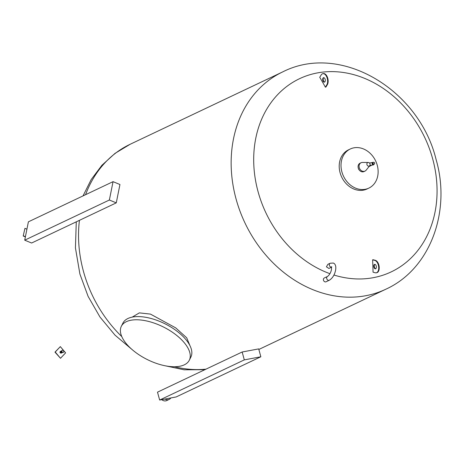 <?xml version="1.0" encoding="UTF-8"?>
<svg xmlns="http://www.w3.org/2000/svg" width="464" height="464" viewBox="0 0 464 464"><rect width="100%" height="100%" fill="white"/><g stroke="black" fill="none" stroke-linecap="round" stroke-linejoin="round"><path stroke-width="0.7" d="M159.657 400.043L157.499 392.161L242.156 352.002L258.697 348.893L260.849 356.775L244.308 359.884L159.657 400.043L176.198 396.935L260.849 356.775M244.308 359.884L242.156 352.002M24.952 228.352L23.2 235.996L24.952 228.352L26.924 229.164M23.444 235.88L25.416 236.692M23.2 235.996L25.375 236.895M24.72 240.172L31.616 243.02L116.273 202.861L109.371 200.013L113.048 181.662L28.397 221.821L24.72 240.172L109.371 200.013M113.048 181.662L119.944 184.51L116.273 202.861M374.639 163.003A1.015 0.835 -115.4 0 1 372.986 163.316A1.015 0.835 -115.4 0 1 374.639 163.003M374.216 164.088A1.015 0.835 -115.4 0 1 373.346 162.261M373.392 164.012A0.592 0.487 -115.4 0 1 372.981 163.925L372.754 163.096A0.592 0.487 -115.4 0 1 372.888 162.945M371.554 162.684A1.264 0.702 79.4 0 1 371.71 162.62L373.027 162.371A1.264 0.702 79.4 0 1 373.172 162.371M371.71 162.62A1.264 0.702 79.4 0 1 372.598 163.554A1.264 0.702 79.4 0 1 372.18 165.109A1.264 0.702 79.4 0 1 372.006 165.103M371.734 162.742L371.705 162.748A1.137 0.632 79.4 0 1 371.734 162.742A1.137 0.632 79.4 0 1 372.528 163.583A1.137 0.632 79.4 0 1 372.157 164.981A1.137 0.632 79.4 0 1 372.128 164.987L372.157 164.981M370.04 164.036A1.897 1.56 -115.4 0 1 369.767 165.671A1.897 1.56 -115.4 0 1 368.201 166.066A1.897 1.56 -115.4 0 1 366.943 164.616A1.897 1.56 -115.4 0 1 368.259 162.481A1.897 1.56 -115.4 0 1 370.04 164.036A1.264 0.702 -100.6 0 1 369.721 165.555M369.767 165.671L366.131 170.195A4.623 3.799 -115.4 0 1 365 171.094A4.623 3.799 -115.4 0 1 359.246 167.626A4.623 3.799 -115.4 0 1 361.038 162.742A4.623 3.799 -115.4 0 1 362.448 162.441L368.259 162.481M365 171.094L364.025 171.558A4.623 3.799 -115.4 0 1 358.272 168.09A4.623 3.799 -115.4 0 1 360.064 163.206L361.038 162.742M358.91 169.551A1.392 1.143 -115.4 0 1 358.376 168.438M329.336 280.227L326.076 281.776A2.088 1.717 -115.4 0 1 323.791 280.906A2.088 1.717 -115.4 0 1 323.855 278.313A2.088 1.717 -115.4 0 1 324.29 278L327.549 276.451A2.088 1.717 -115.4 0 0 327.114 276.764A2.088 1.717 -115.4 0 0 328.065 280.233A2.088 1.717 -115.4 0 0 329.336 280.227C332.433 278.307 334.509 275.019 335.571 270.355C336.243 266.411 335.501 263.975 333.349 263.047L330.194 263.227A2.088 1.717 64.6 0 0 329.388 265.431A2.088 1.717 64.6 0 0 330.71 267.003A2.088 1.717 64.6 0 0 331.603 267.119M323.837 77.662A2.279 1.27 -100.6 0 0 323.263 80.034A2.279 1.27 -100.6 0 0 324.661 82.041M324.585 82.082A2.279 1.27 79.4 0 1 324.411 82.14A2.279 1.27 79.4 0 1 322.782 80.295A2.279 1.27 79.4 0 1 323.396 77.72A2.279 1.27 79.4 0 1 323.57 77.662A2.279 1.27 79.4 0 1 325.206 79.506A2.279 1.27 79.4 0 1 324.585 82.082M374.912 264.352A2.279 1.27 -100.6 0 0 374.338 266.73A2.279 1.27 -100.6 0 0 375.736 268.737M375.66 268.778A2.279 1.27 79.4 0 1 375.486 268.83A2.279 1.27 79.4 0 1 373.851 266.991A2.279 1.27 79.4 0 1 374.465 264.41A2.279 1.27 79.4 0 1 374.645 264.352A2.279 1.27 79.4 0 1 376.275 266.197A2.279 1.27 79.4 0 1 375.66 268.778M368.851 188.117L367.047 188.97A21.651 17.8 -115.4 0 1 340.089 172.736A21.651 17.8 -115.4 0 1 348.487 149.855L350.291 148.996A21.651 17.8 -115.4 0 1 377.249 165.236A21.651 17.8 -115.4 0 1 368.851 188.117A21.651 17.8 -115.4 0 1 341.893 171.877A21.651 17.8 -115.4 0 1 350.291 148.996M331.615 267.177L328.912 268.459L326.43 266.835L327.857 264.335L330.194 263.227M121.342 326.291L122.931 323.106A37.978 18.177 26.5 0 1 176.448 330.803A37.978 18.177 26.5 0 1 190.895 357.036L189.306 360.221A37.978 18.177 26.5 0 1 135.79 352.524A37.978 18.177 26.5 0 1 121.342 326.291A37.978 18.177 26.5 0 1 174.858 333.987A37.978 18.177 26.5 0 1 189.306 360.221M376.234 272.815A6.328 3.521 -100.6 0 1 375.306 272.774L373.05 272.177A240.543 133.847 -100.6 0 0 372.609 259.828A240.497 51.168 -2.3 0 0 373.126 259.73L375.335 260.316A6.328 3.521 79.4 0 1 379.163 266.655A6.328 3.521 79.4 0 1 376.751 272.716L376.234 272.815A6.328 3.521 -100.6 0 0 378.647 266.754A6.328 3.521 -100.6 0 0 374.819 260.414L372.609 259.828M329.921 273.679A106.911 87.893 -115.4 0 1 258.077 191.702A106.911 87.893 -115.4 0 1 317.37 72.918A106.911 87.893 -115.4 0 1 432.68 158.879A106.911 87.893 -115.4 0 1 333.935 275.024M132.263 317.092L139.351 312.875L150.469 314.111L175.723 327.886L186.69 337.792L190.025 345.825M325.89 87.075A240.497 104.371 150.5 0 0 325.374 87.174A240.543 133.847 -100.6 0 0 319.737 77.291L321.187 74.936A6.328 3.521 -100.6 0 1 322.822 73.677L323.338 73.579A6.328 3.521 79.4 0 1 327.52 77.488A6.328 3.521 79.4 0 1 327.311 84.767L325.89 87.075M325.374 87.174L326.795 84.866A6.328 3.521 -100.6 0 0 327.004 77.587A6.328 3.521 -100.6 0 0 322.822 73.677M369.124 166.477L371.948 165.138A1.264 0.702 -100.6 0 0 372.29 163.705A1.264 0.702 -100.6 0 0 371.38 162.678A1.264 0.702 -100.6 0 0 371.281 162.713L369.483 163.05M373.972 164.163A1.264 0.702 79.4 0 1 373.497 164.859L372.18 165.109M161.75 399.649A5.696 4.686 64.6 0 0 166.733 400.565L169.209 399.394A5.696 4.686 64.6 0 0 170.851 397.938M165.004 399.034A5.696 4.686 64.6 0 0 169.209 399.394M63.237 352.402A1.172 0.963 -115.4 0 1 62.141 350.337A1.172 0.963 -115.4 0 1 62.24 350.297M62.089 350.424A1.172 0.963 -115.4 0 1 63.574 352.188A1.172 0.963 -115.4 0 1 62.089 350.424M62.541 352.495A0.951 0.783 -115.4 0 1 61.729 350.778M61.457 352.959A0.951 0.783 -115.4 0 1 60.25 351.532A0.951 0.783 -115.4 0 1 60.442 351.387L60.912 351.167A0.951 0.783 -115.4 0 1 61.405 351.132M62.06 352.524A0.951 0.783 -115.4 0 1 60.685 352.489A0.951 0.783 -115.4 0 1 60.912 351.167M61.753 352.483A0.632 0.522 -115.4 0 1 60.946 351.532A0.632 0.522 -115.4 0 1 61.236 351.399M60.326 346.62L65.604 352.866L60.5 358.289L55.222 352.037L60.326 346.62L54.978 352.153L60.5 358.289M258.848 349.456L385.845 289.211A120.275 98.884 -115.4 0 1 236.077 199.01A120.275 98.884 -115.4 0 1 282.744 71.879L130.135 144.281A120.275 98.884 -115.4 0 0 85.573 194.694M121.8 336.609A120.275 98.884 -115.4 0 1 83.468 271.405A120.275 98.884 -115.4 0 1 79.431 220.336M206.022 369.147A120.275 98.884 -115.4 0 1 174.539 366.751M374.819 260.414L375.335 260.316M327.311 84.767L326.795 84.866M371.948 165.138L369.872 165.526M61.863 352.466A0.713 0.586 -115.4 0 1 60.894 351.474A0.713 0.586 -115.4 0 1 61.318 351.323M331.754 266.91L331.482 266.713L331.476 269.532C330.82 272.588 329.515 274.891 327.549 276.451M385.845 289.211C430.447 268.952 451.211 211.155 436.067 159.43C419.294 89.987 341.005 42.241 282.744 71.879M204.85 369.698L184.098 369.785L163.444 365.423M132.779 350.134L115.043 335.176L99.975 317.028L88.114 296.392L79.907 274.062L75.429 247.863L76.282 221.833M83.033 195.901L91.159 179.614L101.918 165.277L115.037 153.364L130.135 144.281M369.472 163.038L371.38 162.678M60.036 352.054A0.824 0.824 0 0 0 60.488 353M61.26 353.104L61.724 352.884"/></g></svg>
